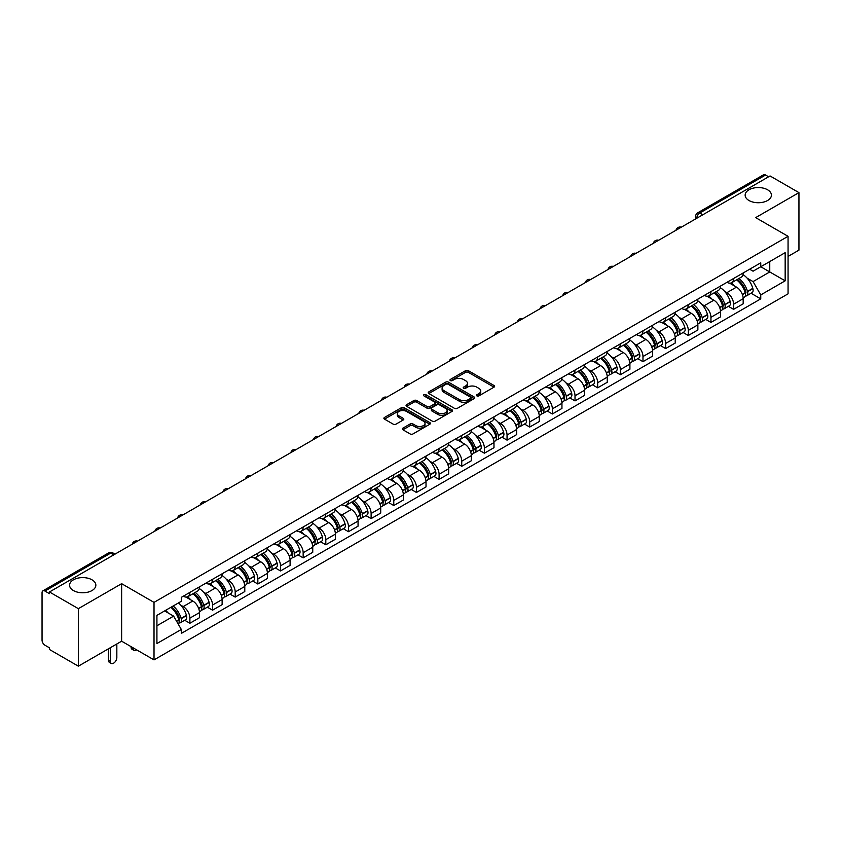 <?xml version="1.0" encoding="UTF-8"?>
<svg xmlns="http://www.w3.org/2000/svg" width="841" height="841" viewBox="0 0 841 841"><rect width="100%" height="100%" fill="white"/><g stroke="black" fill="none" stroke-linecap="round" stroke-linejoin="round"><path stroke-width="1.26" d="M476.889 395.89A1.409 0.809 0 0 0 478.886 395.89L494.024 387.144A2.018 1.167 0 0 0 494.624 386.324A2.018 1.167 0 0 0 494.024 385.504L468.374 370.692A2.018 1.167 0 0 0 465.515 370.692L450.377 379.428A1.409 0.809 0 0 0 449.956 380.006A1.409 0.809 0 0 0 450.377 380.584A1.409 0.809 0 0 0 452.374 380.584L454.329 379.449A6.455 3.721 0 0 1 463.454 379.449L465.588 380.689A6.455 3.721 0 0 1 467.48 383.317A6.455 3.721 0 0 1 465.588 385.956L463.633 387.081A1.409 0.809 0 0 0 463.212 387.659A1.409 0.809 0 0 0 463.633 388.237A1.409 0.809 0 0 0 465.63 388.237L467.585 387.102A6.455 3.721 0 0 1 476.71 387.102L478.844 388.342A6.455 3.721 0 0 1 480.737 390.97A6.455 3.721 0 0 1 478.844 393.609L476.889 394.744A1.409 0.809 0 0 0 476.479 395.312A1.409 0.809 0 0 0 476.889 395.89L476.889 394.744M92.005 579.817A13.141 7.59 0 0 0 77.687 578.177A13.141 7.59 0 0 0 69.572 585.189A13.141 7.59 0 0 0 73.419 590.55A13.141 7.59 0 0 0 87.737 592.201A13.141 7.59 0 0 0 95.853 585.189A13.141 7.59 0 0 0 92.005 579.817M767.581 189.782A13.141 7.59 0 0 0 753.263 188.132A13.141 7.59 0 0 0 745.147 195.144A13.141 7.59 0 0 0 748.995 200.515A13.141 7.59 0 0 0 763.313 202.155A13.141 7.59 0 0 0 771.428 195.144A13.141 7.59 0 0 0 767.581 189.782M402.944 428.132A2.018 1.167 0 0 0 402.355 428.952A2.018 1.167 0 0 0 402.944 429.783L410.145 433.935A2.018 1.167 0 0 0 412.994 433.935L429.814 424.221A2.018 1.167 0 0 0 430.403 423.401A2.018 1.167 0 0 0 429.814 422.581L404.153 407.759A2.018 1.167 0 0 0 401.304 407.759L384.484 417.472A2.018 1.167 0 0 0 383.895 418.292A2.018 1.167 0 0 0 384.484 419.123L393.178 424.137A2.018 1.167 0 0 0 396.027 424.137L403.228 419.985A2.018 1.167 0 0 0 403.817 419.165A2.018 1.167 0 0 0 403.228 418.334L398.918 415.853A5.393 3.112 0 0 1 397.33 413.646A5.393 3.112 0 0 1 400.663 410.776A5.393 3.112 0 0 1 406.539 411.449L423.433 421.194A5.393 3.112 0 0 1 425.01 423.401A5.393 3.112 0 0 1 421.688 426.271A5.393 3.112 0 0 1 415.811 425.599L412.994 423.98A2.018 1.167 0 0 0 410.145 423.98L402.944 428.132L402.944 429.783L410.145 425.651L410.145 423.98M154.019 602.377L121.63 583.675L78.36 608.663L49.461 591.98L770.051 175.948L798.95 192.631L755.67 217.619L788.059 236.31L154.019 602.377L154.019 659.891L788.059 293.835L788.059 236.31M454.476 408.337A2.018 1.167 0 0 0 457.325 408.337L474.145 398.623A2.018 1.167 0 0 0 474.734 397.804A2.018 1.167 0 0 0 474.145 396.984L448.484 382.171A2.018 1.167 0 0 0 445.635 382.171L428.815 391.885A2.018 1.167 0 0 0 428.227 392.705A2.018 1.167 0 0 0 428.815 393.525L454.476 408.337M424.463 396.195A1.409 0.809 0 0 1 425.893 396.395L425.893 394.723L451.974 409.777A2.018 1.167 0 0 1 452.563 410.608A2.018 1.167 0 0 1 451.974 411.428L435.154 421.141A2.018 1.167 0 0 1 432.306 421.141L406.645 406.319L406.645 404.679A2.018 1.167 0 0 0 406.056 405.499A2.018 1.167 0 0 0 406.645 406.319M406.645 404.679L413.846 400.526A2.018 1.167 0 0 1 416.694 400.526L427.102 406.529A2.018 1.167 0 0 0 429.951 406.529L434.734 403.775A2.018 1.167 0 0 0 435.323 402.944A2.018 1.167 0 0 0 434.734 402.124L423.896 395.869A1.409 0.809 0 0 1 423.486 395.291A1.409 0.809 0 0 1 424.358 394.545A1.409 0.809 0 0 1 425.893 394.723M78.36 608.663L78.36 666.177L49.461 649.494L49.461 647.822L44.951 645.215A4.11 2.376 -120 0 1 42.05 640.19L42.05 592.737A4.11 2.376 -120 0 1 42.902 590.855L108.689 552.873A4.11 2.376 60 0 1 110.739 553.073L44.951 591.055A4.11 2.376 -120 0 0 42.902 590.855M788.059 256.431L798.95 250.145L798.95 192.631M78.36 666.177L121.63 641.199L154.019 659.891M49.461 591.98L49.461 593.651L44.951 591.055M702.813 214.77L699.765 213.004A4.11 2.376 60 0 0 697.704 212.805L763.491 174.823A4.11 2.376 60 0 1 765.552 175.023L699.765 213.004A4.11 2.376 120 0 0 696.863 218.04L696.863 218.208M768.6 176.789L765.552 175.023M733.604 278.487A9.451 5.456 60 0 1 731.638 282.723L741.226 277.194A9.451 5.456 -120 0 0 743.181 272.957M724.5 291.259L726.918 292.657A9.451 5.456 60 0 1 733.604 304.232L743.181 298.692A9.451 5.456 -120 0 0 736.506 287.128L729.641 283.165M743.181 298.692L743.181 303.811L733.604 309.341L728.401 306.345M731.638 282.723A9.451 5.456 60 0 1 726.992 282.303M733.604 304.232L733.604 309.341M710.95 291.564A9.451 5.456 60 0 1 708.984 295.811L718.571 290.271A9.451 5.456 -120 0 0 720.527 286.035M705.746 319.422L710.95 322.418L720.527 316.889L720.527 311.769A9.451 5.456 -120 0 0 713.851 300.205L706.987 296.242M708.984 295.811A9.451 5.456 60 0 1 704.337 295.38M701.846 304.337L704.264 305.735A9.451 5.456 60 0 1 710.95 317.309L710.95 322.418M688.285 304.642A9.451 5.456 60 0 1 686.33 308.889L695.917 303.349A9.451 5.456 -120 0 0 697.872 299.112M683.092 332.5L688.295 335.496L697.872 329.966L697.872 324.857A9.451 5.456 -120 0 0 691.197 313.283L684.332 309.32M686.33 308.889A9.451 5.456 60 0 1 681.683 308.458M679.192 317.425L681.609 318.813A9.451 5.456 60 0 1 688.295 330.387L688.295 335.496M665.63 317.73A9.451 5.456 60 0 1 663.675 321.966L673.263 316.437A9.451 5.456 -120 0 0 675.218 312.19M660.437 345.577L665.63 348.584L675.218 343.044L675.218 337.935A9.451 5.456 -120 0 0 668.542 326.361L661.678 322.397M663.675 321.966A9.451 5.456 60 0 1 659.029 321.535M656.537 330.502L658.955 331.89A9.451 5.456 60 0 1 665.63 343.464L665.63 348.584M642.976 330.807A9.451 5.456 60 0 1 641.021 335.044L650.608 329.514A9.451 5.456 -120 0 0 652.563 325.267M637.783 358.655L642.976 361.662L652.563 356.121L652.563 351.012A9.451 5.456 -120 0 0 645.888 339.438L639.023 335.485M641.021 335.044A9.451 5.456 60 0 1 636.374 334.623M633.883 343.58L636.301 344.978A9.451 5.456 60 0 1 642.976 356.542L642.976 361.662M620.322 343.885A9.451 5.456 60 0 1 618.366 348.121L627.954 342.592A9.451 5.456 -120 0 0 629.909 338.355M615.128 371.743L620.322 374.739L629.909 369.21L629.909 364.09A9.451 5.456 -120 0 0 623.234 352.516L616.369 348.563M618.366 348.121A9.451 5.456 60 0 1 613.72 347.701M611.228 356.658L613.646 358.056A9.451 5.456 60 0 1 620.322 369.63L620.322 374.739M597.667 356.962A9.451 5.456 60 0 1 595.712 361.21L605.299 355.669A9.451 5.456 -120 0 0 607.255 351.433M592.474 384.821L597.667 387.817L607.255 382.287L607.255 377.167A9.451 5.456 -120 0 0 600.579 365.604L593.714 361.641M595.712 361.21A9.451 5.456 60 0 1 591.065 360.778M588.574 369.735L590.992 371.133A9.451 5.456 60 0 1 597.667 382.708L597.667 387.817M575.013 370.04A9.451 5.456 60 0 1 573.057 374.287L582.645 368.747A9.451 5.456 -120 0 0 584.6 364.51M569.82 397.898L575.013 400.894L584.6 395.365L584.6 390.256A9.451 5.456 -120 0 0 577.925 378.681L571.06 374.718M573.057 374.287A9.451 5.456 60 0 1 568.411 373.856M565.919 382.823L568.337 384.211A9.451 5.456 60 0 1 575.013 395.785L575.013 400.894M552.358 383.128A9.451 5.456 60 0 1 550.403 387.365L559.99 381.835A9.451 5.456 -120 0 0 561.946 377.588M547.165 410.976L552.358 413.982L561.946 408.442L561.946 403.333A9.451 5.456 -120 0 0 555.27 391.759L548.406 387.796M550.403 387.365A9.451 5.456 60 0 1 545.756 386.934M543.265 395.901L545.683 397.288A9.451 5.456 60 0 1 552.358 408.863L552.358 413.982M529.704 396.206A9.451 5.456 60 0 1 527.749 400.442L537.336 394.913A9.451 5.456 -120 0 0 539.291 390.666M524.511 424.053L529.704 427.06L539.291 421.52L539.291 416.411A9.451 5.456 -120 0 0 532.616 404.836L525.751 400.873M527.749 400.442A9.451 5.456 60 0 1 523.102 400.022M520.611 408.978L523.028 410.376A9.451 5.456 60 0 1 529.704 421.94L529.704 427.06M507.049 409.283A9.451 5.456 60 0 1 505.094 413.52L514.681 407.99A9.451 5.456 -120 0 0 516.637 403.754M501.856 437.141L507.049 440.137L516.637 434.608L516.637 429.488A9.451 5.456 -120 0 0 509.961 417.914L503.097 413.961M505.094 413.52A9.451 5.456 60 0 1 500.448 413.099M497.956 422.056L500.374 423.454A9.451 5.456 60 0 1 507.049 435.018L507.049 440.137M484.395 422.361A9.451 5.456 60 0 1 482.44 426.608L492.027 421.068A9.451 5.456 -120 0 0 493.982 416.831M479.202 450.219L484.395 453.215L493.982 447.685L493.982 442.566A9.451 5.456 -120 0 0 487.307 431.002L480.442 427.039M482.44 426.608A9.451 5.456 60 0 1 477.793 426.177M475.302 435.133L477.72 436.532A9.451 5.456 60 0 1 484.395 448.106L484.395 453.215M461.741 435.438A9.451 5.456 60 0 1 459.785 439.685L469.373 434.145A9.451 5.456 -120 0 0 471.328 429.909M456.547 463.296L461.741 466.292L471.328 460.763L471.328 455.643A9.451 5.456 -120 0 0 464.653 444.08L457.788 440.116M459.785 439.685A9.451 5.456 60 0 1 455.139 439.254M452.647 448.221L455.065 449.609A9.451 5.456 60 0 1 461.741 461.183L461.741 466.292M439.086 448.526A9.451 5.456 60 0 1 437.131 452.763L446.718 447.233A9.451 5.456 -120 0 0 448.674 442.986M433.893 476.374L439.086 479.381L448.674 473.84L448.674 468.731A9.451 5.456 -120 0 0 441.998 457.157L435.133 453.194M437.131 452.763A9.451 5.456 60 0 1 432.484 452.332M429.993 461.299L432.411 462.687A9.451 5.456 60 0 1 439.086 474.261L439.086 479.381M416.432 461.604A9.451 5.456 60 0 1 414.476 465.84L424.064 460.311A9.451 5.456 -120 0 0 426.019 456.064M411.238 489.451L416.432 492.458L426.019 486.918L426.019 481.809A9.451 5.456 -120 0 0 419.333 470.235L412.479 466.271M414.476 465.84A9.451 5.456 60 0 1 409.83 465.42M407.338 474.377L409.756 475.775A9.451 5.456 60 0 1 416.432 487.338L416.432 492.458M393.777 474.681A9.451 5.456 60 0 1 391.822 478.918L401.409 473.388A9.451 5.456 -120 0 0 403.365 469.152M388.584 502.54L393.777 505.536L403.365 500.006L403.365 494.886A9.451 5.456 -120 0 0 396.679 483.312L389.825 479.359M391.822 478.918A9.451 5.456 60 0 1 387.175 478.497M384.684 487.454L387.102 488.852A9.451 5.456 60 0 1 393.777 500.416L393.777 505.536M371.123 487.759A9.451 5.456 60 0 1 369.167 492.006L378.755 486.466A9.451 5.456 -120 0 0 380.71 482.229M365.93 515.617L371.123 518.613L380.71 513.084L380.71 507.964A9.451 5.456 -120 0 0 374.024 496.4L367.17 492.437M369.167 492.006A9.451 5.456 60 0 1 364.521 491.575M362.029 500.532L364.447 501.93A9.451 5.456 60 0 1 371.123 513.504L371.123 518.613M348.468 500.837A9.451 5.456 60 0 1 346.513 505.084L356.1 499.543A9.451 5.456 -120 0 0 358.056 495.307M343.275 528.695L348.468 531.691L358.056 526.161L358.056 521.042A9.451 5.456 -120 0 0 351.37 509.478L344.516 505.515M346.513 505.084A9.451 5.456 60 0 1 341.866 504.653M339.375 513.609L341.793 515.007A9.451 5.456 60 0 1 348.468 526.582L348.468 531.691M325.814 513.925A9.451 5.456 60 0 1 323.859 518.161L333.446 512.632A9.451 5.456 -120 0 0 335.401 508.385M320.621 541.772L325.814 544.779L335.401 539.239L335.401 534.13A9.451 5.456 -120 0 0 328.715 522.555L321.861 518.592M323.859 518.161A9.451 5.456 60 0 1 319.212 517.73M316.721 526.697L319.138 528.085A9.451 5.456 60 0 1 325.814 539.659L325.814 544.779M303.159 527.002A9.451 5.456 60 0 1 301.204 531.239L310.792 525.709A9.451 5.456 -120 0 0 312.747 521.462M297.966 554.85L303.159 557.856L312.747 552.316L312.747 547.207A9.451 5.456 -120 0 0 306.061 535.633L299.207 531.67M301.204 531.239A9.451 5.456 60 0 1 296.558 530.818M294.066 539.775L296.484 541.173A9.451 5.456 60 0 1 303.159 552.737L303.159 557.856M280.505 540.08A9.451 5.456 60 0 1 278.55 544.316L288.137 538.787A9.451 5.456 -120 0 0 290.092 534.55M275.312 567.927L280.505 570.934L290.092 565.404L290.092 560.285A9.451 5.456 -120 0 0 283.406 548.71L276.552 544.758M278.55 544.316A9.451 5.456 60 0 1 273.903 543.896M271.412 552.852L273.83 554.251A9.451 5.456 60 0 1 280.505 565.814L280.505 570.934M257.851 553.157A9.451 5.456 60 0 1 255.895 557.394L265.483 551.864A9.451 5.456 -120 0 0 267.438 547.628M252.657 581.015L257.851 584.011L267.438 578.482L267.438 573.362A9.451 5.456 -120 0 0 260.752 561.799L253.898 557.835M255.895 557.394A9.451 5.456 60 0 1 251.238 556.973M248.757 565.93L251.175 567.328A9.451 5.456 60 0 1 257.851 578.902L257.851 584.011M235.196 566.235A9.451 5.456 60 0 1 233.241 570.482L242.828 564.942A9.451 5.456 -120 0 0 244.784 560.705M230.003 594.093L235.196 597.089L244.784 591.559L244.784 586.44A9.451 5.456 -120 0 0 238.098 574.876L231.243 570.913M233.241 570.482A9.451 5.456 60 0 1 228.584 570.051M226.103 579.007L228.521 580.406A9.451 5.456 60 0 1 235.196 591.98L235.196 597.089M212.542 579.312A9.451 5.456 60 0 1 210.586 583.559L220.174 578.019A9.451 5.456 -120 0 0 222.129 573.783M207.349 607.17L212.542 610.177L222.129 604.637L222.129 599.528A9.451 5.456 -120 0 0 215.443 587.954L208.589 583.99M210.586 583.559A9.451 5.456 60 0 1 205.929 583.128M203.448 592.096L205.866 593.483A9.451 5.456 60 0 1 212.542 605.057L212.542 610.177M189.887 592.4A9.451 5.456 60 0 1 187.932 596.637L197.519 591.107A9.451 5.456 -120 0 0 199.475 586.86M184.694 620.248L189.887 623.255L199.475 617.715L199.475 612.605A9.451 5.456 -120 0 0 192.789 601.031L185.935 597.068M187.932 596.637A9.451 5.456 60 0 1 183.275 596.216M180.794 605.173L183.201 606.571A9.451 5.456 60 0 1 189.887 618.135L189.887 623.255M749.646 269.225L753.063 271.191L785.158 252.668L769.757 261.551L769.757 271.948L753.063 281.588L747.155 278.182M156.92 625.767L173.624 616.127L181.32 629.457L156.92 643.544L156.92 615.37L181.32 601.283L181.32 597.341L760.758 262.812L760.758 266.744L785.158 280.831L760.758 294.918L753.063 281.588M785.158 252.668L785.158 280.831M181.32 629.457L181.32 633.399L760.758 298.86L760.758 294.918M121.63 583.675L121.63 641.199M173.624 616.127L164.615 610.923M751.055 293.257L760.758 298.86M477.446 396.09L478.844 395.281A6.455 3.721 0 0 0 480.737 392.652L480.737 390.97M467.48 383.317L467.48 384.999A6.455 3.721 0 0 1 465.588 387.627L464.19 388.437M494.003 387.165L468.374 372.363A2.018 1.167 0 0 0 465.515 372.363L450.934 380.784M474.114 398.645L448.484 383.843A2.018 1.167 0 0 0 445.635 383.843L428.836 393.546M470.582 398.382A1.409 0.809 0 0 0 470.992 397.804A1.409 0.809 0 0 0 470.582 397.225L448.053 384.221A1.409 0.809 0 0 0 446.066 384.221L443.995 385.42A6.455 3.721 0 0 0 442.103 388.048A6.455 3.721 0 0 0 443.995 390.687L459.386 399.57A6.455 3.721 0 0 0 468.511 399.57L470.582 398.382L470.582 400.053A1.409 0.809 0 0 0 470.992 399.486L470.992 397.804M442.103 388.048L442.103 389.73A6.455 3.721 0 0 0 443.995 392.369L443.995 390.687M470.582 400.053L468.511 401.252A6.455 3.721 0 0 1 459.386 401.252L443.995 392.369M406.676 406.34L413.846 402.198L413.846 400.526M435.323 402.944L435.323 404.626A2.018 1.167 0 0 1 434.734 405.446L429.951 408.211A2.018 1.167 0 0 1 427.102 408.211L416.694 402.198A2.018 1.167 0 0 0 413.846 402.198M425.893 396.395L451.953 411.438M437.898 412.763A5.393 3.112 0 0 0 443.775 413.436A5.393 3.112 0 0 0 447.107 410.566A5.393 3.112 0 0 0 445.53 408.358L439.58 404.92A2.018 1.167 0 0 0 436.721 404.92L431.948 407.685A2.018 1.167 0 0 0 431.359 408.505A2.018 1.167 0 0 0 431.948 409.325L437.898 412.763L437.898 414.445A5.393 3.112 0 0 0 443.775 415.118A5.393 3.112 0 0 0 447.107 412.237L447.107 410.566M431.359 408.505L431.359 410.177A2.018 1.167 0 0 0 431.948 411.007L431.948 409.325M437.898 414.445L431.948 411.007M425.01 423.401L425.01 425.073A5.393 3.112 0 0 1 421.688 427.953A5.393 3.112 0 0 1 415.811 427.281L412.994 425.651A2.018 1.167 0 0 0 410.145 425.651M397.33 413.646L397.33 415.328A5.393 3.112 0 0 0 398.918 417.525L398.918 415.853M403.228 418.334L403.228 419.985L398.918 417.525M429.814 422.581L429.814 424.221L404.153 409.441A2.018 1.167 0 0 0 401.304 409.441L384.505 419.133L384.484 417.472M737.168 279.538A12.941 7.474 60 0 1 737.231 279.58A12.941 7.474 60 0 1 745.746 291.186L745.82 291.459A2.512 1.451 60 0 1 745.42 293.435A2.512 1.451 60 0 1 745.368 293.456M736.6 279.864A15.611 9.009 60 0 1 745.179 292.742L745.252 293.015A5.183 2.996 60 0 1 744.432 297.083L743.15 297.83M745.326 295.937A5.183 2.996 -120 0 0 746.755 295.748A5.183 2.996 -120 0 0 747.575 291.669L747.502 291.406A15.611 9.009 -120 0 0 738.924 278.529M742.992 274.608A15.611 9.009 60 0 1 752.8 288.347L752.874 288.61A5.183 2.996 60 0 1 752.054 292.679L746.755 295.748M731.271 282.912A15.611 9.009 60 0 1 734.54 285.982M742.119 286.003L744.117 287.159M714.514 292.615A12.941 7.474 60 0 1 714.577 292.657A12.941 7.474 60 0 1 723.092 304.263L723.165 304.537A2.512 1.451 60 0 1 722.766 306.513A2.512 1.451 60 0 1 722.713 306.545M713.946 292.941A15.611 9.009 60 0 1 722.524 305.83L722.598 306.092A5.183 2.996 60 0 1 721.778 310.161L720.495 310.907M722.671 309.015A5.183 2.996 -120 0 0 724.101 308.826A5.183 2.996 -120 0 0 724.921 304.747L724.847 304.484A15.611 9.009 -120 0 0 716.269 291.606M720.338 287.696A15.611 9.009 60 0 1 730.146 301.425L730.219 301.688A5.183 2.996 60 0 1 729.399 305.767L724.101 308.826M708.616 295.99A15.611 9.009 60 0 1 711.885 299.07M719.465 299.091L721.462 300.237M691.859 305.704A12.941 7.474 60 0 1 691.922 305.735A12.941 7.474 60 0 1 700.437 317.351L700.511 317.614A2.512 1.451 60 0 1 700.111 319.591A2.512 1.451 60 0 1 700.059 319.622M691.291 306.029A15.611 9.009 60 0 1 699.87 318.907L699.943 319.17A5.183 2.996 60 0 1 699.123 323.249L697.83 323.985M700.006 322.092A5.183 2.996 -120 0 0 701.447 321.903A5.183 2.996 -120 0 0 702.267 317.835L702.193 317.562A15.611 9.009 -120 0 0 693.615 304.684M697.683 300.773A15.611 9.009 60 0 1 707.491 314.502L707.565 314.765A5.183 2.996 60 0 1 706.745 318.844L701.447 321.903M685.962 309.067A15.611 9.009 60 0 1 689.231 312.148M696.811 312.169L698.808 313.315M669.205 318.781A12.941 7.474 60 0 1 669.268 318.813A12.941 7.474 60 0 1 677.783 330.429L677.857 330.692A2.512 1.451 60 0 1 677.457 332.668A2.512 1.451 60 0 1 677.404 332.7M668.637 319.107A15.611 9.009 60 0 1 677.215 331.985L677.289 332.248A5.183 2.996 60 0 1 676.469 336.326L675.176 337.073M677.352 335.181A5.183 2.996 -120 0 0 678.792 334.981A5.183 2.996 -120 0 0 679.612 330.912L679.539 330.639A15.611 9.009 -120 0 0 670.96 317.761M675.029 313.851A15.611 9.009 60 0 1 684.837 327.58L684.91 327.853A5.183 2.996 60 0 1 684.09 331.922L678.792 334.981M663.307 322.145A15.611 9.009 60 0 1 666.566 325.225M674.156 325.246L676.153 326.392M646.55 331.859A12.941 7.474 60 0 1 646.613 331.89A12.941 7.474 60 0 1 655.128 343.506L655.202 343.769A2.512 1.451 60 0 1 654.803 345.746A2.512 1.451 60 0 1 654.75 345.777M645.983 332.184A15.611 9.009 60 0 1 654.561 345.062L654.634 345.336A5.183 2.996 60 0 1 653.814 349.404L652.521 350.15M654.697 348.258A5.183 2.996 -120 0 0 656.138 348.058A5.183 2.996 -120 0 0 656.958 343.99L656.884 343.717A15.611 9.009 -120 0 0 648.306 330.839M652.374 326.928A15.611 9.009 60 0 1 662.182 340.658L662.256 340.931A5.183 2.996 60 0 1 661.436 344.999L656.138 348.058M640.653 335.223A15.611 9.009 60 0 1 643.912 338.303M651.502 338.324L653.499 339.48M623.896 344.936A12.941 7.474 60 0 1 623.959 344.978A12.941 7.474 60 0 1 632.474 356.584L632.548 356.857A2.512 1.451 60 0 1 632.148 358.834A2.512 1.451 60 0 1 632.096 358.855M623.328 345.262A15.611 9.009 60 0 1 631.906 358.14L631.98 358.413A5.183 2.996 60 0 1 631.16 362.482L629.867 363.228M632.043 361.336A5.183 2.996 -120 0 0 633.483 361.146A5.183 2.996 -120 0 0 634.303 357.068L634.23 356.805A15.611 9.009 -120 0 0 625.651 343.927M629.72 340.006A15.611 9.009 60 0 1 639.528 353.746L639.602 354.008A5.183 2.996 60 0 1 638.782 358.077L633.483 361.146M617.998 348.311A15.611 9.009 60 0 1 621.257 351.38M628.847 351.401L630.845 352.558M601.241 358.014A12.941 7.474 60 0 1 601.304 358.056A12.941 7.474 60 0 1 609.82 369.662L609.893 369.935A2.512 1.451 60 0 1 609.494 371.911A2.512 1.451 60 0 1 609.441 371.943M600.674 358.34A15.611 9.009 60 0 1 609.252 371.217L609.326 371.491A5.183 2.996 60 0 1 608.506 375.559L607.213 376.305M609.389 374.413A5.183 2.996 -120 0 0 610.829 374.224A5.183 2.996 -120 0 0 611.649 370.145L611.575 369.882A15.611 9.009 -120 0 0 602.997 357.005M607.055 353.094A15.611 9.009 60 0 1 616.873 366.823L616.947 367.086A5.183 2.996 60 0 1 616.127 371.165L610.829 374.224M595.344 361.388A15.611 9.009 60 0 1 598.603 364.468M606.193 364.489L608.19 365.635M578.587 371.102A12.941 7.474 60 0 1 578.65 371.133A12.941 7.474 60 0 1 587.165 382.75L587.239 383.012A2.512 1.451 60 0 1 586.839 384.989A2.512 1.451 60 0 1 586.787 385.02M578.019 371.428A15.611 9.009 60 0 1 586.597 384.305L586.671 384.568A5.183 2.996 60 0 1 585.851 388.647L584.558 389.383M586.734 387.491A5.183 2.996 -120 0 0 588.174 387.302A5.183 2.996 -120 0 0 588.994 383.233L588.921 382.96A15.611 9.009 -120 0 0 580.343 370.082M584.4 366.171A15.611 9.009 60 0 1 594.219 379.901L594.293 380.164A5.183 2.996 60 0 1 593.473 384.242L588.174 387.302M572.689 374.466A15.611 9.009 60 0 1 575.948 377.546M583.538 377.567L585.536 378.713M555.933 384.179A12.941 7.474 60 0 1 555.996 384.211A12.941 7.474 60 0 1 564.511 395.827L564.584 396.09A2.512 1.451 60 0 1 564.185 398.066A2.512 1.451 60 0 1 564.132 398.098M555.365 384.505A15.611 9.009 60 0 1 563.943 397.383L564.017 397.646A5.183 2.996 60 0 1 563.197 401.725L561.904 402.471M564.08 400.579A5.183 2.996 -120 0 0 565.52 400.379A5.183 2.996 -120 0 0 566.34 396.311L566.266 396.037A15.611 9.009 -120 0 0 557.688 383.16M561.746 379.249A15.611 9.009 60 0 1 571.565 392.978L571.638 393.252A5.183 2.996 60 0 1 570.818 397.32L565.52 400.379M550.035 387.543A15.611 9.009 60 0 1 553.294 390.623M560.884 390.645L562.881 391.79M533.268 397.257A12.941 7.474 60 0 1 533.341 397.288A12.941 7.474 60 0 1 541.856 408.905L541.93 409.168A2.512 1.451 60 0 1 541.53 411.144A2.512 1.451 60 0 1 541.478 411.175M532.71 397.583A15.611 9.009 60 0 1 541.289 410.461L541.362 410.734A5.183 2.996 60 0 1 540.542 414.802L539.249 415.549M541.425 413.656A5.183 2.996 -120 0 0 542.865 413.457A5.183 2.996 -120 0 0 543.685 409.388L543.612 409.115A15.611 9.009 -120 0 0 535.034 396.237M539.092 392.327A15.611 9.009 60 0 1 548.91 406.056L548.984 406.329A5.183 2.996 60 0 1 548.164 410.397L542.865 413.457M527.381 400.621A15.611 9.009 60 0 1 530.639 403.701M538.229 403.722L540.216 404.868M510.613 410.334A12.941 7.474 60 0 1 510.687 410.376A12.941 7.474 60 0 1 519.191 421.982L519.275 422.256A2.512 1.451 60 0 1 518.876 424.232A2.512 1.451 60 0 1 518.823 424.253M510.056 410.66A15.611 9.009 60 0 1 518.634 423.538L518.708 423.811A5.183 2.996 60 0 1 517.888 427.88L516.595 428.626M518.771 426.734A5.183 2.996 -120 0 0 520.211 426.534A5.183 2.996 -120 0 0 521.031 422.466L520.957 422.203A15.611 9.009 -120 0 0 512.379 409.325M516.437 405.404A15.611 9.009 60 0 1 526.256 419.144L526.329 419.407A5.183 2.996 60 0 1 525.509 423.475L520.211 426.534M504.726 413.709A15.611 9.009 60 0 1 507.985 416.779M515.575 416.8L517.562 417.956M487.959 423.412A12.941 7.474 60 0 1 488.032 423.454A12.941 7.474 60 0 1 496.537 435.06L496.621 435.333A2.512 1.451 60 0 1 496.222 437.309A2.512 1.451 60 0 1 496.169 437.341M487.402 423.738A15.611 9.009 60 0 1 495.98 436.616L496.053 436.889A5.183 2.996 60 0 1 495.233 440.957L493.94 441.704M496.116 439.811A5.183 2.996 -120 0 0 497.557 439.622A5.183 2.996 -120 0 0 498.377 435.543L498.303 435.281A15.611 9.009 -120 0 0 489.725 422.403M493.783 418.492A15.611 9.009 60 0 1 503.601 432.221L503.675 432.484A5.183 2.996 60 0 1 502.855 436.563L497.557 439.622M482.072 426.786A15.611 9.009 60 0 1 485.331 429.867M492.921 429.888L494.907 431.034M465.304 436.49A12.941 7.474 60 0 1 465.378 436.532A12.941 7.474 60 0 1 473.882 448.137L473.967 448.411A2.512 1.451 60 0 1 473.567 450.387A2.512 1.451 60 0 1 473.504 450.419M464.747 436.826A15.611 9.009 60 0 1 473.325 449.704L473.399 449.967A5.183 2.996 60 0 1 472.579 454.035L471.286 454.781M473.462 452.889A5.183 2.996 -120 0 0 474.902 452.7A5.183 2.996 -120 0 0 475.722 448.631L475.649 448.358A15.611 9.009 -120 0 0 467.07 435.48M471.128 431.57A15.611 9.009 60 0 1 480.947 445.299L481.02 445.562A5.183 2.996 60 0 1 480.2 449.641L474.902 452.7M459.417 439.864A15.611 9.009 60 0 1 462.676 442.944M470.266 442.965L472.253 444.111M442.65 449.578A12.941 7.474 60 0 1 442.723 449.609A12.941 7.474 60 0 1 451.228 461.225L451.312 461.488A2.512 1.451 60 0 1 450.913 463.465A2.512 1.451 60 0 1 450.85 463.496M442.093 449.903A15.611 9.009 60 0 1 450.66 462.781L450.744 463.044A5.183 2.996 60 0 1 449.924 467.123L448.631 467.859M450.808 465.977A5.183 2.996 -120 0 0 452.248 465.777A5.183 2.996 -120 0 0 453.068 461.709L452.994 461.436A15.611 9.009 -120 0 0 444.416 448.558M448.474 444.647A15.611 9.009 60 0 1 458.292 458.377L458.366 458.65A5.183 2.996 60 0 1 457.546 462.718L452.248 465.777M436.763 452.942A15.611 9.009 60 0 1 440.022 456.022M447.612 456.043L449.599 457.189M419.995 462.655A12.941 7.474 60 0 1 420.069 462.687A12.941 7.474 60 0 1 428.574 474.303L428.658 474.566A2.512 1.451 60 0 1 428.258 476.542A2.512 1.451 60 0 1 428.195 476.574M419.438 462.981A15.611 9.009 60 0 1 428.006 475.859L428.09 476.132A5.183 2.996 60 0 1 427.27 480.2L425.977 480.947M428.153 479.055A5.183 2.996 -120 0 0 429.593 478.855A5.183 2.996 -120 0 0 430.413 474.787L430.329 474.513A15.611 9.009 -120 0 0 421.762 461.635M425.819 457.725A15.611 9.009 60 0 1 435.638 471.454L435.712 471.727A5.183 2.996 60 0 1 434.892 475.796L429.593 478.855M414.108 466.019A15.611 9.009 60 0 1 417.367 469.099M424.957 469.12L426.944 470.266M397.341 475.733A12.941 7.474 60 0 1 397.415 475.775A12.941 7.474 60 0 1 405.919 487.381L406.003 487.654A2.512 1.451 60 0 1 405.604 489.62A2.512 1.451 60 0 1 405.541 489.651M396.773 476.059A15.611 9.009 60 0 1 405.351 488.936L405.436 489.21A5.183 2.996 60 0 1 404.616 493.278L403.323 494.024M405.499 492.132A5.183 2.996 -120 0 0 406.939 491.932A5.183 2.996 -120 0 0 407.759 487.864L407.675 487.601A15.611 9.009 -120 0 0 399.107 474.723M403.165 470.802A15.611 9.009 60 0 1 412.984 484.542L413.057 484.805A5.183 2.996 60 0 1 412.237 488.873L406.939 491.932M391.454 479.107A15.611 9.009 60 0 1 394.713 482.177M402.303 482.198L404.29 483.354M374.687 488.81A12.941 7.474 60 0 1 374.76 488.852A12.941 7.474 60 0 1 383.265 500.458L383.349 500.731A2.512 1.451 60 0 1 382.949 502.708A2.512 1.451 60 0 1 382.886 502.739M374.119 489.136A15.611 9.009 60 0 1 382.697 502.014L382.781 502.287A5.183 2.996 60 0 1 381.961 506.356L380.668 507.102M382.844 505.21A5.183 2.996 -120 0 0 384.284 505.02A5.183 2.996 -120 0 0 385.104 500.942L385.02 500.679A15.611 9.009 -120 0 0 376.442 487.801M380.51 483.88A15.611 9.009 60 0 1 390.329 497.62L390.403 497.883A5.183 2.996 60 0 1 389.583 501.961L384.284 505.02M368.8 492.185A15.611 9.009 60 0 1 372.058 495.254M379.648 495.286L381.635 496.432M352.032 501.888A12.941 7.474 60 0 1 352.095 501.93A12.941 7.474 60 0 1 360.61 513.536L360.694 513.809A2.512 1.451 60 0 1 360.295 515.785A2.512 1.451 60 0 1 360.232 515.817M351.464 502.224A15.611 9.009 60 0 1 360.043 515.102L360.127 515.365A5.183 2.996 60 0 1 359.307 519.433L358.014 520.18M360.19 518.287A5.183 2.996 -120 0 0 361.63 518.098A5.183 2.996 -120 0 0 362.45 514.03L362.366 513.756A15.611 9.009 -120 0 0 353.788 500.879M357.856 496.968A15.611 9.009 60 0 1 367.675 510.697L367.748 510.96A5.183 2.996 60 0 1 366.928 515.039L361.63 518.098M346.145 505.262A15.611 9.009 60 0 1 349.404 508.342M356.994 508.363L358.981 509.509M329.378 514.976A12.941 7.474 60 0 1 329.441 515.007A12.941 7.474 60 0 1 337.956 526.624L338.04 526.886A2.512 1.451 60 0 1 337.64 528.863A2.512 1.451 60 0 1 337.577 528.894M328.81 515.302A15.611 9.009 60 0 1 337.388 528.18L337.472 528.442A5.183 2.996 60 0 1 336.652 532.521L335.359 533.257M337.535 531.375A5.183 2.996 -120 0 0 338.976 531.176A5.183 2.996 -120 0 0 339.796 527.107L339.711 526.834A15.611 9.009 -120 0 0 331.133 513.956M335.202 510.045A15.611 9.009 60 0 1 345.02 523.775L345.094 524.048A5.183 2.996 60 0 1 344.274 528.116L338.976 531.176M323.491 518.34A15.611 9.009 60 0 1 326.75 521.42M334.34 521.441L336.326 522.587M306.723 528.053A12.941 7.474 60 0 1 306.786 528.085A12.941 7.474 60 0 1 315.301 539.701L315.386 539.964A2.512 1.451 60 0 1 314.986 541.94A2.512 1.451 60 0 1 314.923 541.972M306.156 528.379A15.611 9.009 60 0 1 314.734 541.257L314.818 541.53A5.183 2.996 60 0 1 313.998 545.599L312.705 546.345M314.881 544.453A5.183 2.996 -120 0 0 316.321 544.253A5.183 2.996 -120 0 0 317.141 540.185L317.057 539.911A15.611 9.009 -120 0 0 308.479 527.034M312.547 523.123A15.611 9.009 60 0 1 322.366 536.852L322.439 537.126A5.183 2.996 60 0 1 321.619 541.194L316.321 544.253M300.836 531.417A15.611 9.009 60 0 1 304.095 534.498M311.685 534.519L313.672 535.664M284.069 541.131A12.941 7.474 60 0 1 284.132 541.173A12.941 7.474 60 0 1 292.647 552.779L292.721 553.052A2.512 1.451 60 0 1 292.332 555.018A2.512 1.451 60 0 1 292.269 555.049M283.501 541.457A15.611 9.009 60 0 1 292.079 554.335L292.163 554.608A5.183 2.996 60 0 1 291.343 558.676L290.05 559.423M292.226 557.53A5.183 2.996 -120 0 0 293.667 557.331A5.183 2.996 -120 0 0 294.487 553.262L294.403 553A15.611 9.009 -120 0 0 285.824 540.122M289.893 536.201A15.611 9.009 60 0 1 299.711 549.93L299.785 550.203A5.183 2.996 60 0 1 298.965 554.272L293.667 557.331M278.182 544.505A15.611 9.009 60 0 1 281.441 547.575M289.031 547.596L291.018 548.753M261.414 554.208A12.941 7.474 60 0 1 261.477 554.251A12.941 7.474 60 0 1 269.993 565.856L270.066 566.13A2.512 1.451 60 0 1 269.677 568.106A2.512 1.451 60 0 1 269.614 568.138M260.847 554.534A15.611 9.009 60 0 1 269.425 567.412L269.509 567.686A5.183 2.996 60 0 1 268.689 571.754L267.396 572.5M269.572 570.608A5.183 2.996 -120 0 0 271.012 570.419A5.183 2.996 -120 0 0 271.832 566.34L271.748 566.077A15.611 9.009 -120 0 0 263.17 553.199M267.238 549.278A15.611 9.009 60 0 1 277.057 563.018L277.131 563.281A5.183 2.996 60 0 1 276.311 567.349L271.012 570.419M255.527 557.583A15.611 9.009 60 0 1 258.786 560.653M266.376 560.684L268.363 561.83M238.76 567.286A12.941 7.474 60 0 1 238.823 567.328A12.941 7.474 60 0 1 247.338 578.934L247.412 579.207A2.512 1.451 60 0 1 247.023 581.184A2.512 1.451 60 0 1 246.96 581.215M238.192 567.622A15.611 9.009 60 0 1 246.77 580.5L246.855 580.763A5.183 2.996 60 0 1 246.035 584.831L244.742 585.578M246.918 583.686A5.183 2.996 -120 0 0 248.358 583.496A5.183 2.996 -120 0 0 249.178 579.417L249.094 579.155A15.611 9.009 -120 0 0 240.515 566.277M244.584 562.366A15.611 9.009 60 0 1 254.403 576.096L254.476 576.358A5.183 2.996 60 0 1 253.656 580.437L248.358 583.496M232.873 570.661A15.611 9.009 60 0 1 236.132 573.741M243.722 573.762L245.709 574.908M216.105 580.374A12.941 7.474 60 0 1 216.169 580.406A12.941 7.474 60 0 1 224.684 592.022L224.757 592.285A2.512 1.451 60 0 1 224.368 594.261A2.512 1.451 60 0 1 224.305 594.293M215.538 580.7A15.611 9.009 60 0 1 224.116 593.578L224.19 593.841A5.183 2.996 60 0 1 223.38 597.919L222.087 598.655M224.263 596.774A5.183 2.996 -120 0 0 225.703 596.574A5.183 2.996 -120 0 0 226.523 592.506L226.439 592.232A15.611 9.009 -120 0 0 217.861 579.354M221.929 575.444A15.611 9.009 60 0 1 231.738 589.173L231.822 589.446A5.183 2.996 60 0 1 231.002 593.515L225.703 596.574M210.218 583.738A15.611 9.009 60 0 1 213.477 586.818M221.067 586.839L223.054 587.985M193.451 593.452A12.941 7.474 60 0 1 193.514 593.483A12.941 7.474 60 0 1 202.029 605.1L202.103 605.362A2.512 1.451 60 0 1 201.714 607.339A2.512 1.451 60 0 1 201.651 607.37M132.962 647.738L132.962 648.243A4.626 2.67 120 0 0 133.919 650.356A4.626 2.67 120 0 0 136.641 649.862M133.919 650.356L132.026 649.263A4.626 2.67 -60 0 1 131.07 647.149L131.07 646.645M192.883 593.778A15.611 9.009 60 0 1 201.462 606.655L201.535 606.918A5.183 2.996 60 0 1 200.726 610.997L199.433 611.743M201.609 609.851A5.183 2.996 -120 0 0 203.049 609.651A5.183 2.996 -120 0 0 203.858 605.583L203.785 605.31A15.611 9.009 -120 0 0 195.207 592.432M199.275 588.521A15.611 9.009 60 0 1 209.083 602.251L209.167 602.524A5.183 2.996 60 0 1 208.347 606.592L203.049 609.651M187.564 596.816A15.611 9.009 60 0 1 190.823 599.896M198.413 599.917L200.4 601.063M171.49 606.96A12.941 7.474 60 0 1 179.375 618.177L179.448 618.45A2.512 1.451 60 0 1 179.059 620.416A2.512 1.451 60 0 1 178.996 620.448M110.308 647.738L110.308 661.32A4.626 2.67 120 0 0 111.264 663.433A4.626 2.67 120 0 0 114.818 662.193A4.626 2.67 120 0 0 116.836 657.546L116.836 643.964M111.264 663.433L109.372 662.34A4.626 2.67 -60 0 1 108.415 660.227L108.415 648.821M170.839 607.339A15.611 9.009 60 0 1 178.807 619.733L178.881 620.006A5.183 2.996 60 0 1 178.176 624.011M178.954 622.929A5.183 2.996 -120 0 0 180.394 622.729A5.183 2.996 -120 0 0 181.204 618.661L181.13 618.398A15.611 9.009 -120 0 0 173.162 605.993M178.46 602.934A15.611 9.009 60 0 1 186.429 615.328L186.513 615.601A5.183 2.996 60 0 1 185.693 619.67L180.394 622.729M165.54 610.398A15.611 9.009 60 0 1 168.168 612.973M175.758 612.994L177.745 614.151M697 218.124L696.863 218.04A4.11 2.376 0 0 1 695.654 216.358L695.654 218.902M212.542 605.057L222.129 599.528M235.196 591.98L244.784 586.44M257.851 578.902L267.438 573.362M280.505 565.814L290.092 560.285M303.159 552.737L312.747 547.207M325.814 539.659L335.401 534.13M348.468 526.582L358.056 521.042M371.123 513.504L380.71 507.964M393.777 500.416L403.365 494.886M416.432 487.338L426.019 481.809M439.086 474.261L448.674 468.731M461.741 461.183L471.328 455.643M484.395 448.106L493.982 442.566M507.049 435.018L516.637 429.488M529.704 421.94L539.291 416.411M552.358 408.863L561.946 403.333M575.013 395.785L584.6 390.256M597.667 382.708L607.255 377.167M620.322 369.63L629.909 364.09M642.976 356.542L652.563 351.012M665.63 343.464L675.218 337.935M688.295 330.387L697.872 324.857M710.95 317.309L720.527 311.769M189.887 618.135L199.475 612.605M183.201 606.571L192.789 601.031M205.866 593.483L215.443 587.954M228.521 580.406L238.098 574.876M251.175 567.328L260.752 561.799M273.83 554.251L283.406 548.71M296.484 541.173L306.061 535.633M319.138 528.085L328.715 522.555M341.793 515.007L351.37 509.478M364.447 501.93L374.024 496.4M387.102 488.852L396.679 483.312M409.756 475.775L419.333 470.235M432.411 462.687L441.998 457.157M455.065 449.609L464.653 444.08M477.72 436.532L487.307 431.002M500.374 423.454L509.961 417.914M523.028 410.376L532.616 404.836M545.683 397.288L555.27 391.759M568.337 384.211L577.925 378.681M590.992 371.133L600.579 365.604M613.646 358.056L623.234 352.516M636.301 344.978L645.888 339.438M658.955 331.89L668.542 326.361M681.609 318.813L691.197 313.283M704.264 305.735L713.851 300.205M726.918 292.657L736.506 287.128M680.916 227.406A4.11 2.376 120 0 0 679.107 228.458M658.261 240.484A4.11 2.376 120 0 0 656.453 241.535M635.607 253.561A4.11 2.376 120 0 0 633.799 254.613M612.952 266.639A4.11 2.376 120 0 0 611.144 267.69M590.298 279.727A4.11 2.376 120 0 0 588.49 280.768M567.643 292.805A4.11 2.376 120 0 0 565.835 293.845M544.989 305.882A4.11 2.376 120 0 0 543.181 306.933M522.335 318.96A4.11 2.376 120 0 0 520.526 320.011M499.68 332.037A4.11 2.376 120 0 0 497.872 333.089M477.026 345.125A4.11 2.376 120 0 0 475.218 346.166M454.371 358.203A4.11 2.376 120 0 0 452.563 359.244M431.717 371.28A4.11 2.376 120 0 0 429.909 372.332M409.062 384.358A4.11 2.376 120 0 0 407.254 385.409M386.408 397.436A4.11 2.376 120 0 0 384.589 398.487M363.754 410.524A4.11 2.376 120 0 0 361.935 411.564M341.099 423.601A4.11 2.376 120 0 0 339.28 424.642M318.445 436.679A4.11 2.376 120 0 0 316.626 437.73M295.79 449.756A4.11 2.376 120 0 0 293.972 450.808M273.136 462.834A4.11 2.376 120 0 0 271.317 463.885M250.481 475.922A4.11 2.376 120 0 0 248.663 476.963M227.827 488.999A4.11 2.376 120 0 0 226.008 490.04M205.172 502.077A4.11 2.376 120 0 0 203.354 503.128M182.518 515.155A4.11 2.376 120 0 0 180.699 516.206M159.864 528.232A4.11 2.376 120 0 0 158.045 529.283M137.209 541.32A4.11 2.376 120 0 0 135.39 542.361M113.787 554.839L110.739 553.073A4.11 2.376 120 0 1 112.799 552.873A4.11 4.11 0 0 0 108.689 552.873M478.844 395.281L478.844 393.609M463.633 388.237L463.633 387.081M465.588 387.627L465.588 385.956M450.377 380.584L450.377 379.428M465.515 372.363L465.515 370.692M468.374 372.363L468.374 370.692M494.024 387.144L494.024 385.504M428.815 393.525L428.815 391.885M445.635 383.843L445.635 382.171M448.484 383.843L448.484 382.171M474.145 398.623L474.145 396.984M459.386 401.252L459.386 399.57M468.511 401.252L468.511 399.57M416.694 402.198L416.694 400.526M427.102 408.211L427.102 406.529M429.951 408.211L429.951 406.529M434.734 405.446L434.734 403.775M451.974 411.428L451.974 409.777M412.994 425.651L412.994 423.98M415.811 427.281L415.811 425.599M401.304 409.441L401.304 407.759M404.153 409.441L404.153 407.759M742.414 294.655L745.252 293.015M747.575 291.669L752.874 288.61M747.502 291.406L752.8 288.347M742.319 294.392L745.946 292.279M719.759 307.732L722.598 306.092M724.921 304.747L730.219 301.688M724.847 304.484L730.146 301.425M719.665 307.47L723.292 305.357M697.105 320.81L699.943 319.17M702.267 317.835L707.565 314.765M702.193 317.562L707.491 314.502M697.01 320.558L700.637 318.434M674.45 333.888L677.289 332.248M679.612 330.912L684.91 327.853M679.539 330.639L684.837 327.58M674.356 333.635L677.983 331.522M651.796 346.976L654.634 345.336M656.958 343.99L662.256 340.931M656.884 343.717L662.182 340.658M654.55 345.041L655.328 344.6M651.701 346.713L654.561 345.062M629.142 360.053L631.98 358.413M634.303 357.068L639.602 354.008M634.23 356.805L639.528 353.746M631.896 358.119L632.674 357.677M629.047 359.79L631.906 358.14M606.487 373.131L609.326 371.491M611.649 370.145L616.947 367.086M611.575 369.882L616.873 366.823M606.393 372.868L610.019 370.755M583.833 386.208L586.671 384.568M588.994 383.233L594.293 380.164M588.921 382.96L594.219 379.901M583.738 385.956L587.365 383.832M561.178 399.286L564.017 397.646M566.34 396.311L571.638 393.252M566.266 396.037L571.565 392.978M561.084 399.033L564.71 396.92M538.524 412.374L541.362 410.734M543.685 409.388L548.984 406.329M543.612 409.115L548.91 406.056M538.429 412.111L542.056 409.998M515.869 425.451L518.708 423.811M521.031 422.466L526.329 419.407M520.957 422.203L526.256 419.144M518.624 423.517L519.402 423.076M515.775 425.189L518.634 423.538M493.215 438.529L496.053 436.889M498.377 435.543L503.675 432.484M498.303 435.281L503.601 432.221M495.969 436.605L496.737 436.153M493.12 438.266L495.98 436.616M470.561 451.606L473.399 449.967M475.722 448.631L481.02 445.562M475.649 448.358L480.947 445.299M473.315 449.683L474.082 449.231M470.466 451.354L473.325 449.704M447.906 464.684L450.744 463.044M453.068 461.709L458.366 458.65M452.994 461.436L458.292 458.377M447.811 464.432L451.428 462.319M425.252 477.762L428.09 476.132M430.413 474.787L435.712 471.727M430.329 474.513L435.638 471.454M425.157 477.509L428.773 475.396M402.597 490.85L405.436 489.21M407.759 487.864L413.057 484.805M407.675 487.601L412.984 484.542M402.503 490.587L406.119 488.474M379.943 503.927L382.781 502.287M385.104 500.942L390.403 497.883M385.02 500.679L390.329 497.62M379.848 503.664L383.464 501.551M357.288 517.005L360.127 515.365M362.45 514.03L367.748 510.96M362.366 513.756L367.675 510.697M360.043 515.081L360.81 514.629M357.183 516.752L360.043 515.102M334.634 530.082L337.472 528.442M339.796 527.107L345.094 524.048M339.711 526.834L345.02 523.775M337.388 528.159L338.156 527.717M334.529 529.83L337.388 528.18M311.979 543.16L314.818 541.53M317.141 540.185L322.439 537.126M317.057 539.911L322.366 536.852M311.874 542.908L315.501 540.795M289.315 556.248L292.163 554.608M294.487 553.262L299.785 550.203M294.403 553L299.711 549.93M289.22 555.985L292.847 553.872M266.66 569.325L269.509 567.686M271.832 566.34L277.131 563.281M271.748 566.077L277.057 563.018M266.565 569.063L270.192 566.95M244.006 582.403L246.855 580.763M249.178 579.417L254.476 576.358M249.094 579.155L254.403 576.096M243.911 582.151L247.538 580.027M221.351 595.481L224.19 593.841M226.523 592.506L231.822 589.446M226.439 592.232L231.738 589.173M224.116 593.557L224.883 593.105M221.257 595.228L224.116 593.578M131.07 647.149L132.962 648.243M198.697 608.558L201.535 606.918M203.858 605.583L209.167 602.524M203.785 605.31L209.083 602.251M201.462 606.634L202.229 606.193M198.602 608.306L201.462 606.655M108.415 660.227L110.308 661.32M176.621 621.31L178.881 620.006M181.204 618.661L186.513 615.601M181.13 618.398L186.429 615.328M176.484 621.078L179.575 619.27M681.273 227.207A4.11 4.11 0 0 0 675.996 230.245M658.619 240.284A4.11 4.11 0 0 0 653.341 243.322M635.954 253.362A4.11 4.11 0 0 0 630.687 256.41M613.299 266.439A4.11 4.11 0 0 0 608.032 269.488M590.645 279.527A4.11 4.11 0 0 0 585.378 282.565M567.99 292.605A4.11 4.11 0 0 0 562.724 295.643M545.336 305.682A4.11 4.11 0 0 0 540.069 308.721M522.682 318.76A4.11 4.11 0 0 0 517.415 321.809M500.027 331.838A4.11 4.11 0 0 0 494.76 334.886M477.373 344.926A4.11 4.11 0 0 0 472.106 347.964M454.718 358.003A4.11 4.11 0 0 0 449.451 361.041M432.064 371.081A4.11 4.11 0 0 0 426.797 374.119M409.409 384.158A4.11 4.11 0 0 0 404.143 387.207M386.755 397.236A4.11 4.11 0 0 0 381.488 400.284M364.1 410.313A4.11 4.11 0 0 0 358.834 413.362M341.446 423.401A4.11 4.11 0 0 0 336.179 426.44M318.792 436.479A4.11 4.11 0 0 0 313.525 439.517M296.137 449.557A4.11 4.11 0 0 0 290.87 452.595M273.483 462.634A4.11 4.11 0 0 0 268.216 465.683M250.828 475.712A4.11 4.11 0 0 0 245.561 478.76M228.174 488.8A4.11 4.11 0 0 0 222.907 491.838M205.519 501.877A4.11 4.11 0 0 0 200.253 504.915M182.865 514.955A4.11 4.11 0 0 0 177.598 517.993M160.21 528.032A4.11 4.11 0 0 0 154.944 531.081M137.556 541.11A4.11 4.11 0 0 0 132.289 544.159M114.996 554.135L112.799 552.873M697.704 212.805A4.11 4.11 0 0 0 695.654 216.358"/></g></svg>
